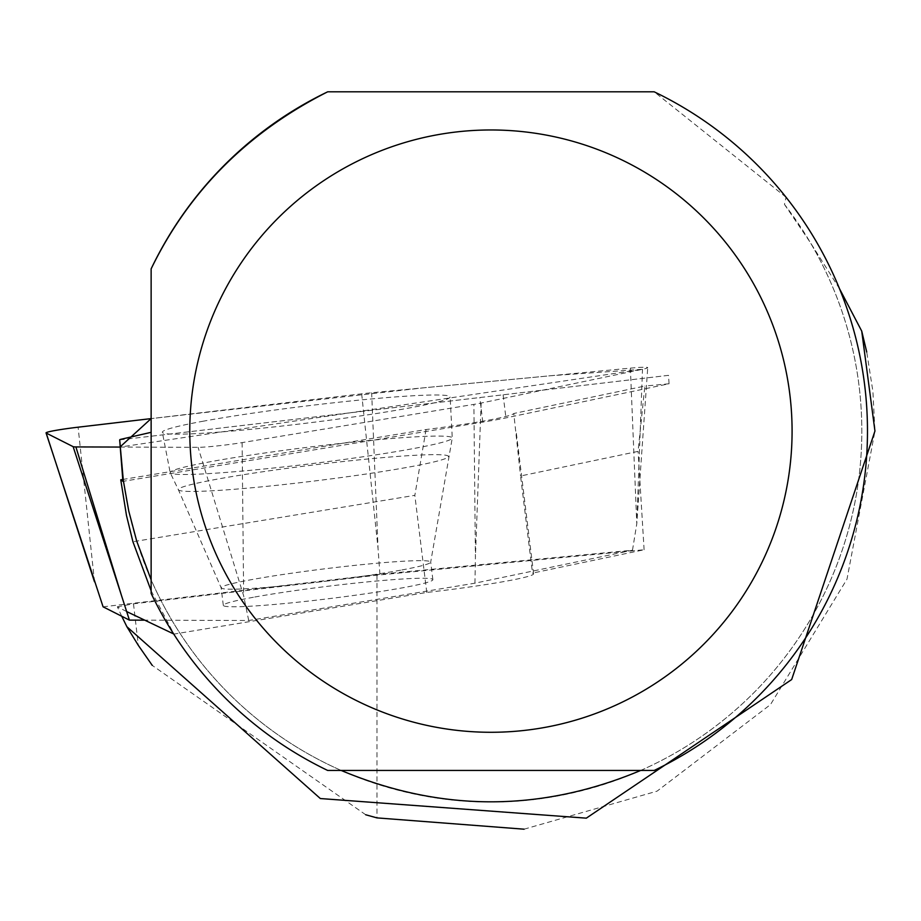 <?xml version="1.0" encoding="UTF-8"?>
<svg xmlns="http://www.w3.org/2000/svg" width="921" height="921" viewBox="0 0 921 921"><rect width="100%" height="100%" fill="white"/><g stroke="black" fill="none" stroke-linecap="round" stroke-linejoin="round"><path stroke-width="0.69" stroke-dasharray="4.61 3.45" d="M119.914 447.065L198.084 447.318A29.921 1.761 -7 0 0 242.131 442.61L473.889 404.377A29.921 1.761 -7 0 0 481.13 403.053L642.49 369.286A29.921 1.761 -7 0 0 647.728 367.64A29.921 1.761 -7 0 0 630.378 368.147L371.658 392.76A29.921 1.761 -7 0 0 361.665 393.831L151.136 418.606L423.821 387.799L550.654 375.733L642.409 369.309L119.914 447.065M203.702 421.116A144.965 8.542 -7 0 0 162.349 432.317A144.965 8.542 -7 0 0 252.435 429.163A144.965 8.542 -7 0 0 408.751 408.084A144.965 8.542 -7 0 0 450.116 396.951A144.965 8.542 -7 0 0 360.572 399.979A144.965 8.542 -7 0 0 203.702 421.116M253.436 597.257A105.57 6.217 -7 0 0 223.308 605.385A105.57 6.217 -7 0 0 328.843 598.685A105.57 6.217 -7 0 0 432.87 579.631A105.57 6.217 -7 0 0 367.467 581.888A105.57 6.217 -7 0 0 253.436 597.257M103.083 606.812L379.913 574.232L632.485 550.217L474.948 583.177L248.705 620.501L143.998 620.167M632.485 550.217L636.779 523.819L642.49 369.286M379.913 574.232L378.047 548.432L371.658 392.76M248.705 620.501L243.651 595.818L198.084 447.318M474.948 583.177L475.409 557.585L473.889 404.377M640.682 770.451A370.898 370.898 0 0 0 784.45 204.381L786.062 197.267A376.551 376.551 0 0 1 654.186 770.451L327.68 770.451A376.551 376.551 0 0 1 151.136 593.4L151.136 268.851M786.062 197.267L654.186 91.812L327.68 91.812M341.184 770.451A370.898 370.898 0 0 1 151.136 579.804M784.45 204.381L810.031 242.073A370.898 370.898 0 0 1 593.066 787.685A370.898 370.898 0 0 1 120.133 439.697L120.133 439.478M121.722 616.23L117.347 606.778L126.661 611.556M839.526 288.745L810.031 242.073M151.136 590.787L173.965 634.074L426.768 592.456A94.253 5.549 -7 0 0 533.616 573.806A94.253 5.549 -7 0 0 532.488 573.115L520.561 475.984L638.08 451.394L644.85 386.06L513.78 413.494L520.561 475.984M668.531 375.342L150.192 436.335L668.531 375.342L669.049 383.769L505.94 417.892A94.253 5.549 173 0 1 482.811 422.117L122.919 481.361M119.672 439.881L150.192 436.335M669.049 383.769L644.85 386.06M122.666 479.484L426.066 429.543A94.253 5.549 -7 0 0 513.78 413.494M426.066 429.543L414.841 495.337L132.923 541.744M117.347 606.778L133.487 603.819L376.988 575.165L644.101 549.756L532.488 573.115M426.768 592.456L414.841 495.337M644.101 549.756L638.08 451.394M524.084 829.188L657.053 791.162L770.474 704.6L846.998 579.148L874.95 431.051L872.889 391.321L866.73 352.018M365.741 814.774L152.264 665.399M133.487 603.819L138.334 645.379M376.988 575.165L376.988 817.894M630.378 368.147L636.779 523.819L647.728 367.64M94.495 581.796L78.112 427.194M361.665 393.831L378.047 548.432M242.131 442.61L243.651 595.818M481.13 403.053L475.409 557.585M411.722 448.884A142.099 8.37 173 0 1 258.502 469.549A142.099 8.37 173 0 1 170.189 472.634A142.099 8.37 173 0 1 310.204 446.973A142.099 8.37 173 0 1 452.269 437.982A142.099 8.37 173 0 1 411.722 448.884M409.649 466.924A136.089 8.013 -7 0 0 448.423 456.77A136.089 8.013 -7 0 0 312.438 465.093A136.089 8.013 -7 0 0 178.478 489.937A136.089 8.013 -7 0 0 265.064 486.507A136.089 8.013 -7 0 0 409.649 466.924M400.589 570.191A105.57 6.217 173 0 1 286.558 585.56A105.57 6.217 173 0 1 221.155 587.817A105.57 6.217 173 0 1 251.272 579.689A105.57 6.217 173 0 1 365.303 564.308A105.57 6.217 173 0 1 430.706 562.063A105.57 6.217 173 0 1 400.589 570.191M503.108 394.81L505.94 417.892M482.811 422.117L479.795 397.55M432.87 579.631L430.706 562.063L452.269 437.982L450.116 396.951M223.308 605.385L221.155 587.817L178.478 489.937L170.189 472.634L162.349 432.317M533.616 573.806L516.002 430.395"/><path stroke-width="1.38" d="M75.89 446.927L119.914 447.065L151.136 418.606L78.112 427.194A29.921 1.761 -7 0 0 46.05 432.928A29.921 1.761 -7 0 0 46.177 433.043L73.15 446.673A29.921 1.761 -7 0 0 75.89 446.927L121.457 595.427L73.15 446.673M143.998 620.167L129.412 620.121L103.083 606.812L46.05 432.928M129.412 620.121L121.457 595.427M151.136 268.851L151.136 593.4A376.551 376.551 0 0 0 327.68 770.451L654.186 770.451A376.551 376.551 0 0 0 654.186 91.812L327.68 91.812A376.551 376.551 0 0 0 151.136 268.851C188.782 191.326 247.622 132.302 327.68 91.812M640.682 770.451C540.846 812.276 441.021 812.276 341.184 770.451M151.136 579.804L136.711 541.111L128.779 511.155L123.356 480.658L119.672 439.881L122.919 481.361L120.743 479.806L126.476 515.438L132.923 541.744L151.136 590.787M152.264 665.399L138.334 645.379L126.902 626.752L121.722 616.23M126.902 626.752L320.335 798.542L586.309 818.159L791.669 679.548L874.95 431.051L861.722 331.1L839.526 288.745M126.661 611.556L173.309 633.775M792.083 431.132A301.144 301.144 0 0 0 219.186 301.351A301.144 301.144 0 0 0 424.397 724.839A301.144 301.144 0 0 0 792.083 431.132M151.136 432.317L120.133 439.478M866.73 352.018L861.722 331.1M122.666 479.484L120.743 479.806M524.084 829.188L376.988 817.894L365.741 814.774M46.177 433.043L94.495 581.796"/></g></svg>
